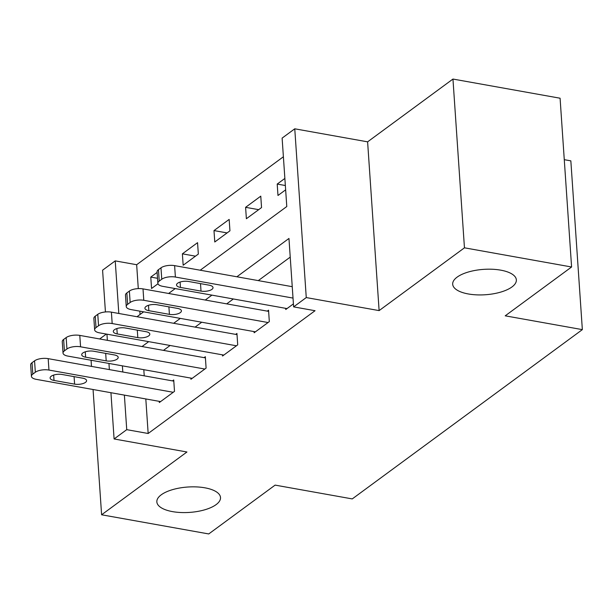 <?xml version="1.0" encoding="UTF-8"?>
<svg xmlns="http://www.w3.org/2000/svg" width="613" height="613" viewBox="0 0 613 613"><rect width="100%" height="100%" fill="white"/><g stroke="black" fill="none" stroke-linecap="round" stroke-linejoin="round"><path stroke-width="0.92" d="M468.332 293.964A31.907 12.72 -3.9 0 1 452.685 284.225A31.907 12.72 -3.9 0 1 468.355 272.003A31.907 12.72 -3.9 0 1 500.698 270.149A31.907 12.72 -3.9 0 1 516.353 279.888A31.907 12.72 -3.9 0 1 500.683 292.11A31.907 12.72 -3.9 0 1 468.332 293.964M172.491 511.617A31.907 12.72 -3.9 0 1 156.844 501.886A31.907 12.72 -3.9 0 1 172.506 489.657A31.907 12.72 -3.9 0 1 204.857 487.81A31.907 12.72 -3.9 0 1 220.511 497.541A31.907 12.72 -3.9 0 1 204.842 509.771A31.907 12.72 -3.9 0 1 172.491 511.617M200.213 270.218L286.784 206.527L282.118 138.109L294.761 128.807L306.262 297.573L293.619 306.875L288.961 238.457L236.871 276.777M367.608 141.841L379.118 310.607L464.455 247.821L571.592 266.992L560.083 98.218L452.953 79.054L367.608 141.841L294.761 128.807M564.274 159.679L570.841 160.851L582.35 329.625L352.253 498.913L275.114 485.113L208.742 533.946L101.605 514.782L186.942 451.996L114.095 438.962L110.938 392.711M106.333 334.07L99.681 338.958M105.436 311.948L102.586 270.187L115.229 260.885L118.815 313.473M283.39 156.767L136.661 264.724L115.229 260.885M464.455 247.821L452.953 79.054M91.069 360.245L91.49 366.405M93.061 389.516L101.605 514.782M136.661 264.724L138.285 288.616M139.825 311.151L140.048 314.477M157.112 272.425L150.775 277.084L151.557 288.493L157.962 283.773M183.164 265.237L198.336 254.073L197.555 242.671L182.383 253.836L183.164 265.237M214.772 241.982L229.944 230.817L229.162 219.416L213.991 230.58L214.772 241.982M246.38 218.726L261.544 207.569L260.77 196.16L245.598 207.324L246.38 218.726M284.869 178.437L277.206 184.069L277.98 195.47L285.643 189.838M145.81 398.948L148.162 433.491L315.051 310.714L293.619 306.875M290.233 257.115L258.295 280.608M233.338 298.975L226.695 303.864M201.731 322.223L195.087 327.12M170.123 345.479L163.479 350.375M143.81 369.685L144.231 375.838M159.25 401.354L159.326 402.526L174.498 391.362L173.724 379.96L172.46 380.888M190.858 378.098L190.934 379.271L206.106 368.106L205.332 356.705L204.068 357.632M222.465 354.843L222.542 356.015L237.714 344.851L236.94 333.449L235.676 334.384M254.073 331.595L254.15 332.759L269.322 321.603L268.548 310.193L267.283 311.128M285.681 308.339L285.758 309.511L293.42 303.872M379.118 310.607L306.262 297.573M148.162 433.491L126.738 429.659L114.095 438.962M571.592 266.992L505.212 315.825L582.35 329.625M136.998 316.729L143.649 311.833M168.606 293.474L175.249 288.577M109.367 369.601L108.945 363.448M107.367 340.338L106.953 334.177M122.385 365.846L122.807 372.007M124.378 395.117L126.738 429.659M211.914 295.137L205.263 300.033M180.306 318.392L173.655 323.289M148.698 341.648L142.047 346.537M157.518 278.294L150.775 277.084M285.351 185.524L277.206 184.069M258.694 209.669L245.598 207.324M227.086 232.917L213.991 230.58M195.478 256.173L182.383 253.836M160.591 401.592L36.32 379.363A9.969 3.977 176.1 0 1 31.424 376.313A9.969 3.977 176.1 0 1 32.803 374.106L35.332 372.244A9.969 3.977 176.1 0 1 48.963 370.06L173.234 392.289M173.801 381.125L48.182 358.651L48.963 370.06M54.021 380.443A7.977 3.18 -3.9 0 1 50.105 378.014A7.977 3.18 -3.9 0 1 54.028 374.957A7.977 3.18 -3.9 0 1 62.112 374.489L82.678 378.175A7.977 3.18 -3.9 0 1 86.594 380.604A7.977 3.18 -3.9 0 1 82.678 383.661A7.977 3.18 -3.9 0 1 74.594 384.129L54.021 380.443L53.653 375.072M31.424 376.313L30.65 364.911A9.969 3.977 -3.9 0 1 32.029 362.704L34.558 360.842A9.969 3.977 -3.9 0 1 48.182 358.651M192.198 378.336L67.928 356.107A9.969 3.977 176.1 0 1 63.032 353.065A9.969 3.977 176.1 0 1 64.411 350.851L66.94 348.989A9.969 3.977 176.1 0 1 80.571 346.805L204.842 369.041M205.409 357.877L79.79 335.403L80.571 346.805M85.628 357.187A7.977 3.18 -3.9 0 1 81.713 354.758A7.977 3.18 -3.9 0 1 85.636 351.701A7.977 3.18 -3.9 0 1 93.72 351.241L114.286 354.919A7.977 3.18 -3.9 0 1 118.202 357.348A7.977 3.18 -3.9 0 1 114.286 360.406A7.977 3.18 -3.9 0 1 106.195 360.873L85.628 357.187L85.261 351.816M63.032 353.065L62.258 341.663A9.969 3.977 -3.9 0 1 63.637 339.449L66.166 337.587A9.969 3.977 -3.9 0 1 79.79 335.403M223.806 355.088L99.536 332.851A9.969 3.977 176.1 0 1 94.64 329.809A9.969 3.977 176.1 0 1 96.019 327.595L98.547 325.741A9.969 3.977 176.1 0 1 112.179 323.549L236.449 345.786M237.016 334.621L111.397 312.147L112.179 323.549M117.236 333.939A7.977 3.18 -3.9 0 1 113.321 331.503A7.977 3.18 -3.9 0 1 117.236 328.445A7.977 3.18 -3.9 0 1 125.328 327.986L145.894 331.664A7.977 3.18 -3.9 0 1 149.81 334.1A7.977 3.18 -3.9 0 1 145.894 337.158A7.977 3.18 -3.9 0 1 137.802 337.617L117.236 333.939L116.868 328.56M94.64 329.809L93.866 318.408A9.969 3.977 -3.9 0 1 95.245 316.193L97.773 314.331A9.969 3.977 -3.9 0 1 111.397 312.147M255.414 331.832L131.136 309.596A9.969 3.977 176.1 0 1 126.247 306.554A9.969 3.977 176.1 0 1 127.627 304.347L130.155 302.485A9.969 3.977 176.1 0 1 143.779 300.293L268.057 322.53M268.624 311.366L143.005 288.892L143.779 300.293M148.844 310.684A7.977 3.18 -3.9 0 1 144.929 308.247A7.977 3.18 -3.9 0 1 148.844 305.19A7.977 3.18 -3.9 0 1 156.936 304.73L177.502 308.408A7.977 3.18 -3.9 0 1 181.417 310.845A7.977 3.18 -3.9 0 1 177.502 313.902A7.977 3.18 -3.9 0 1 169.41 314.362L148.844 310.684L148.476 305.305M126.247 306.554L125.473 295.152A9.969 3.977 -3.9 0 1 126.845 292.937L129.374 291.083A9.969 3.977 -3.9 0 1 143.005 288.892M287.022 308.577L162.744 286.34A9.969 3.977 176.1 0 1 157.855 283.298A9.969 3.977 176.1 0 1 159.234 281.091L161.763 279.229A9.969 3.977 176.1 0 1 175.387 277.045L293.022 298.087M292.248 286.685L174.613 265.636L175.387 277.045M180.452 287.428A7.977 3.18 -3.9 0 1 176.536 284.999A7.977 3.18 -3.9 0 1 180.452 281.942A7.977 3.18 -3.9 0 1 188.543 281.474L209.11 285.16A7.977 3.18 -3.9 0 1 213.025 287.589A7.977 3.18 -3.9 0 1 209.11 290.646A7.977 3.18 -3.9 0 1 201.018 291.106L180.452 287.428L180.084 282.057M157.855 283.298L157.081 271.896A9.969 3.977 -3.9 0 1 158.453 269.689L160.981 267.827A9.969 3.977 -3.9 0 1 174.613 265.636M32.029 362.704L32.803 374.106M34.558 360.842L35.332 372.244M74.594 384.129L74.081 376.635M63.637 339.449L64.411 350.851M66.166 337.587L66.94 348.989M106.195 360.873L105.689 353.379M95.245 316.193L96.019 327.595M97.773 314.331L98.547 325.741M137.802 337.617L137.297 330.123M126.845 292.937L127.627 304.347M129.374 291.083L130.155 302.485M169.41 314.362L168.904 306.868M158.453 269.689L159.234 281.091M160.981 267.827L161.763 279.229M201.018 291.106L200.512 283.62"/></g></svg>
